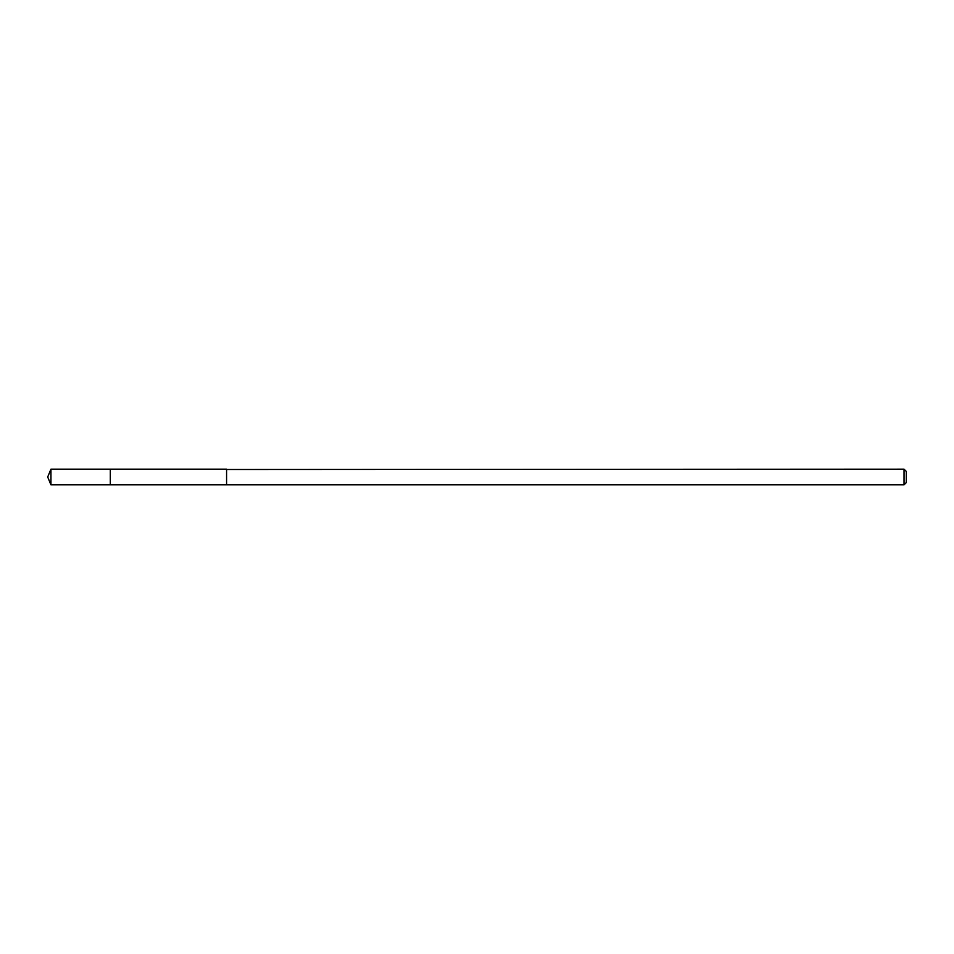 <?xml version="1.0" encoding="UTF-8"?>
<svg xmlns="http://www.w3.org/2000/svg" width="954" height="954" viewBox="0 0 954 954"><rect width="100%" height="100%" fill="white"/><g stroke="black" fill="none" stroke-linecap="round" stroke-linejoin="round"><path stroke-width="0.72" stroke-dasharray="4.77 3.58" d="M110.318 484.501L110.318 469.177L110.318 484.501M50.944 484.823L50.944 469.177M226.575 484.501L226.575 469.177L226.575 484.501M904.034 484.823L904.034 469.177M906.3 482.569L906.3 471.431"/><path stroke-width="1.43" d="M110.318 484.823L110.318 469.177L50.944 469.177L50.944 484.823L110.318 484.823L110.318 469.177L226.575 469.177L226.575 484.823L50.944 484.823L47.7 477L50.944 484.823M226.575 469.499L226.575 484.823L904.034 484.823L904.034 469.177L226.575 469.499M904.034 469.177L906.3 471.431L906.3 482.569L904.034 484.823M47.7 477L50.944 469.177"/></g></svg>
